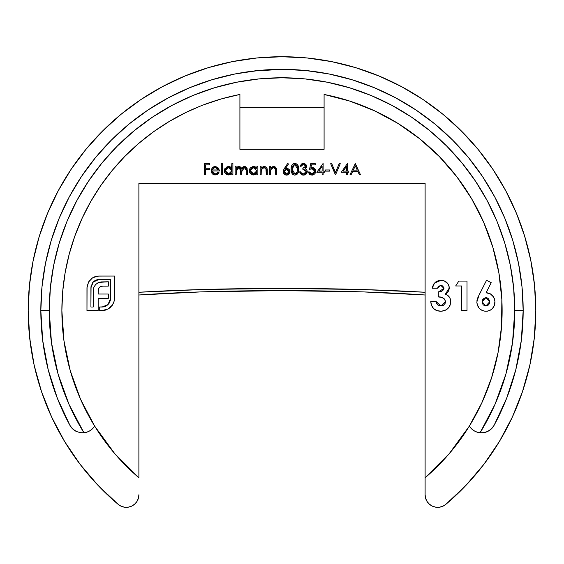 <?xml version="1.0" encoding="UTF-8"?>
<svg xmlns="http://www.w3.org/2000/svg" width="564" height="564" viewBox="0 0 564 564"><rect width="100%" height="100%" fill="white"/><g stroke="black" fill="none" stroke-linecap="round" stroke-linejoin="round"><path stroke-width="0.85" d="M117.22 456.48L121.718 461.408L138.892 477.786L114.76 453.66L94.646 426.088L80.511 399.178L70.225 370.583L63.972 340.846L61.871 310.524A220.129 220.129 0 0 1 239.911 94.456L239.911 107.23L324.088 107.23L324.088 94.456L349.8 101.097L374.517 110.784L397.895 123.375L419.588 138.688L439.271 156.503L456.671 176.56L471.532 198.57L483.63 222.202L492.802 247.124L498.9 272.962L501.847 299.35L501.593 325.9L498.139 352.232L491.547 377.95L481.903 402.689L469.354 426.088L449.24 453.66L425.108 477.786L448.218 454.845M71.226 427.343A14.312 14.312 0 0 0 74.772 430.572L72.009 428.266L69.908 425.341L72.819 429.07L76.464 431.502L80.271 432.666L83.93 432.764A232.756 232.756 0 0 1 49.244 310.524L40.827 310.524A241.173 241.173 0 0 0 69.908 425.341A241.173 241.173 0 0 1 282 69.351A241.173 241.173 0 0 1 523.173 310.524A241.173 241.173 0 0 0 282 69.351A241.173 241.173 0 0 0 40.827 310.524L49.244 310.524A232.756 232.756 0 0 1 282 77.769A232.756 232.756 0 0 1 514.756 310.524L523.173 310.524L514.756 310.524A232.756 232.756 0 0 1 480.07 432.764L483.743 432.659L487.543 431.502L491.188 429.063L494.092 425.341A241.173 241.173 0 0 0 523.173 310.524A241.173 241.173 0 0 1 494.092 425.341L491.991 428.266M292.864 69.598L282 69.351L305.639 70.514L329.052 73.983L352.006 79.735L374.292 87.709L395.688 97.826L415.985 109.994L434.999 124.094L452.532 139.992L468.43 157.525L482.53 176.532L494.699 196.836L504.815 218.233L512.789 240.518L518.542 263.473L522.01 286.886L523.173 310.524L521.319 340.367L515.792 369.744L506.662 398.219L494.092 425.341L491.188 429.063L487.543 431.502L483.743 432.659L480.07 432.764A14.312 14.312 0 0 1 469.354 426.088L471.384 428.64L473.936 430.67L476.883 432.073L480.07 432.764L495.023 404.303L505.915 374.059L512.535 342.595L514.756 310.524L513.635 287.711L510.286 265.115L504.731 242.957L497.039 221.455L487.275 200.805L475.53 181.213L461.923 162.862L446.582 145.942L429.655 130.601L411.311 116.995L391.719 105.249L371.07 95.485L349.567 87.794L327.409 82.238L304.814 78.889L282 77.769L259.186 78.889L236.591 82.238L214.433 87.794L192.93 95.485L172.281 105.249L152.689 116.995L134.345 130.601L117.418 145.942L102.077 162.862L88.47 181.213L76.725 200.805L66.961 221.455L59.269 242.957L53.714 265.115L50.365 287.711L49.244 310.524L51.465 342.595L58.085 374.059L68.977 404.303L83.93 432.764L80.271 432.666L76.464 431.502L72.819 429.07L69.908 425.341A14.312 14.312 0 0 0 69.915 425.341L57.338 398.219L48.208 369.744L42.681 340.367L40.827 310.524L41.99 286.886L45.458 263.473L51.211 240.518L59.185 218.233L69.301 196.836L81.47 176.532L95.57 157.525L111.468 139.992L129.001 124.094L148.015 109.994L168.312 97.826L189.708 87.709L211.993 79.735L234.948 73.983L258.361 70.514L282 69.351L253.328 71.064L282 69.351L271.122 69.598L282 69.351L302.1 70.19L292.935 69.598M282.028 69.351L302.128 70.19L282 69.351M261.907 70.19L271.087 69.598L261.907 70.19M121.182 506.253L118.165 504.357L121.182 506.253L124.616 507.219L128.183 507.191L131.602 506.162L134.592 504.216L136.918 501.516L138.392 498.266L138.892 494.734A12.598 12.598 0 0 1 118.165 504.357A253.8 253.8 0 0 1 282 56.724A253.8 253.8 0 0 1 445.835 504.357A12.598 12.598 0 0 1 425.108 494.734L425.608 498.266L427.082 501.516L429.408 504.216L432.398 506.162L435.817 507.191L439.384 507.219L442.818 506.253L445.835 504.357L442.818 506.253M425.108 183.244L425.108 494.734L425.108 183.244L138.892 183.244L425.108 183.244M455.056 446.568L467.704 428.725M478.089 410.557L481.367 403.852M491.857 376.985L493.775 370.59M498.752 348.912L500.324 338.661M501.918 320.091L502.073 315.48M502.073 315.445L502.122 308.783M501.255 290.904L500.613 284.771M500.599 284.637L499.944 279.568M496.63 261.625L493.965 251.135M487.585 231.832L484.349 223.852M471.271 198.126L469.022 194.425M454.929 174.311L448.599 166.648M435.542 152.788L427.329 145.188M413.363 133.887L404.007 127.302M388.568 117.911L378.782 112.814M360.833 104.996L351.999 101.823M138.892 477.786L138.892 183.244L138.892 477.786A220.129 220.129 0 0 1 94.646 426.088A14.312 14.312 0 0 1 83.93 432.764L87.117 432.073L90.064 430.67L92.616 428.64L94.646 426.088A220.129 220.129 0 0 1 61.871 310.524L62.689 291.581L65.128 272.786L69.182 254.265L74.815 236.161L81.977 218.606L90.628 201.736L100.702 185.676L112.116 170.54L124.792 156.439L138.631 143.489L153.535 131.772L169.39 121.38L186.085 112.391L200.544 106.018M100.702 185.676L100.371 186.148M65.128 272.786L64.62 275.845M61.871 310.524L63.605 338.076M64.825 346.472L68.9 365.712M71.395 374.581L78.438 394.314M81.167 400.644L93.13 423.592M93.187 423.684L93.991 425.016M96.641 429.26L111.891 450.241M222.322 174.826L221.321 174.826L221.321 163.405L222.322 163.405L222.322 174.826L222.322 163.405L221.321 163.405L221.321 174.826L221.321 163.405L222.322 163.405L222.322 174.826L221.321 174.826L222.322 174.826M231.585 167.889L231.889 163.405L232.89 163.405L232.89 174.826L231.889 174.826L231.889 173.423L229.506 174.875L226.932 174.664L225.022 173.099L224.317 170.737L224.641 169.115L226.968 166.852L228.596 166.549L230.457 166.986L231.889 168.262L228.596 166.549L224.317 170.737L228.561 174.967L231.889 173.423L231.889 174.826L232.89 174.826L232.89 163.405L231.889 163.405L232.89 163.405L232.89 174.826L231.889 174.826M261.153 174.826L260.159 174.826L261.153 174.826L260.159 174.826L260.159 166.69L261.153 166.69L261.153 168.157L263.353 166.648L265.841 166.972L267.047 168.502L267.294 170.673L267.294 174.826L266.293 174.826L265.919 168.474L264.438 167.564L262.338 168.157L261.252 170.011L261.153 174.826L261.308 169.701L264.079 167.543L266.18 169.151L266.293 174.826L267.294 174.826L267.294 170.673L264.255 166.549L261.153 168.157L261.153 166.69L260.159 166.69L260.159 174.826L260.159 166.69L261.153 166.69M270.579 174.826L269.578 174.826L270.579 174.826L269.578 174.826L269.578 166.69L270.579 166.69L270.579 168.157L272.772 166.648L275.267 166.972L276.473 168.502L276.72 170.673L276.72 174.826L275.718 174.826L275.345 168.474L273.864 167.564L271.756 168.157L270.671 170.011L270.579 174.826L270.734 169.701L273.498 167.543L275.599 169.151L275.718 174.826L276.72 174.826L276.72 170.673L273.674 166.549L270.579 168.157L270.579 166.69L269.578 166.69L269.578 174.826L269.578 166.69L270.579 166.69M283.403 173.049L283.523 170.018L287.711 163.405L288.479 164.011L285.539 168.509L287.337 168.46L289.036 169.355L289.938 171.054L289.748 173.028L287.844 174.861L286.181 175.094L284.108 174.135L283.206 172.387L283.142 171.724L286.512 175.115L289.995 171.703L286.688 168.403L285.539 168.509L288.479 164.011L287.711 163.405L284.39 168.488L287.711 163.405L288.479 164.011M305.681 166.528L305.491 165.541L304.243 164.646L302.008 165.005L301.134 166.26L300.133 166.26L300.534 165.146L302.854 163.454L305.681 164.195L306.682 166.641L305.399 168.587L306.604 169.538L307.26 171.252L306.957 172.944L305.519 174.565L303.418 175.115L301.211 174.459L299.703 171.83L300.704 171.83L301.409 173.211L302.938 173.938L304.454 173.839L306.026 172.605L306.252 171.322L305.653 170.152L302.847 169.256L302.847 168.114L304.666 167.734L305.702 166.295L302.847 168.114L302.847 169.256L306.273 171.618L303.439 173.973L301.578 173.367L300.704 171.83L299.703 171.83L303.418 175.115L307.267 171.519L306.604 169.538L305.399 168.587L306.696 166.295L303.446 163.405L300.133 166.26L301.134 166.26L303.065 164.575M310.144 169.045L309.558 169.256L310.701 163.694L315.269 163.694L315.269 164.836L311.476 164.836L310.877 167.762L313.577 167.797L315.466 169.799L315.607 172.069L314.606 174.008L312.604 175.044L310.567 174.896L309.502 174.213L308.409 171.971L309.41 171.971L309.946 173.134L311.441 173.938L313.873 173.148L314.656 170.638L313.02 168.826L309.558 169.256L312.012 168.685L314.698 171.146L311.871 173.973L309.41 171.971L308.409 171.971L311.807 175.115L315.692 171.188L312.188 167.543L310.877 167.762L311.476 164.836L315.269 164.836L315.269 163.694L310.701 163.694L315.269 163.694L315.269 164.836M316.834 172.26L322.122 172.26L316.834 172.26L323.116 163.405L323.116 171.118L324.406 171.118L324.406 172.26L323.116 172.26L323.116 174.826L322.122 174.826L322.122 172.26L322.122 174.826L323.116 174.826L323.116 172.26L324.406 172.26L324.406 171.118L323.116 171.118L323.116 163.405L316.834 172.26L323.116 163.405M351.048 174.826L349.962 174.826L355.242 163.694L360.523 174.826L359.437 174.826L357.795 171.259L352.747 171.259L351.048 174.826L349.962 174.826L351.048 174.826L352.747 171.259L357.795 171.259L359.437 174.826L360.523 174.826L355.383 163.694L360.523 174.826L359.437 174.826M479.055 295.014L476.834 302.064L478.251 296.699L486.542 280.308L491.223 282.677L486.083 292.772L490.384 293.879L493.578 296.974L494.931 301.211L494.325 305.603L492.365 308.571L490.243 310.207L487.733 311.116L484.159 311.116L480.662 309.587L478.921 307.881L477.525 305.575L476.834 302.064C477.37 307.655 480.401 310.722 485.949 311.279C491.491 310.729 494.494 307.669 494.966 302.107C494.593 296.488 491.632 293.372 486.083 292.772L491.223 282.677L486.542 280.308L479.055 295.014L486.542 280.308L491.223 282.677M455.684 285.969L461.726 285.969L455.684 285.969L458.842 281.062L467.013 281.062L467.013 310.524L461.726 310.524L461.726 285.969L461.726 310.524L467.013 310.524L467.013 281.062L458.842 281.062L455.684 285.969L458.842 281.062L467.013 281.062L467.013 310.524L461.726 310.524M442.655 290.805L443.924 287.802L442.127 285.758L439.857 285.786L438.411 286.738L437.551 288.239L432.264 288.239L434.054 283.586L435.894 281.852L438.341 280.675L441.034 280.308L444.115 280.83L447.816 283.636L449.106 286.47L449 289.938L447.612 292.455L445.32 294.204L447.562 295.289L449.339 297.038L450.439 299.272L450.594 303.686L449.029 307.225L446.159 309.84L441.534 311.243L436.755 310.63L433.547 308.515L431.502 305.251L430.755 301.458L436.042 301.458L437.516 304.736L439.934 305.921L443.382 305.343L445.2 303.242L445.44 301.091L444.383 298.983L441.852 297.439L438.306 296.925L438.306 292.018L442.719 290.763L443.974 288.366L438.306 292.018L438.306 296.925C442.141 296.685 444.538 298.271 445.482 301.691L440.844 305.991L436.042 301.458L430.755 301.458C431.263 307.556 434.534 310.827 440.554 311.279C446.695 310.954 450.1 307.775 450.777 301.74C450.664 297.989 448.845 295.473 445.32 294.204L449.261 288.035C448.683 283.206 445.941 280.632 441.034 280.308L434.527 283.043L432.264 288.239L437.551 288.239L440.421 285.645M92.545 277.841L97.953 276.071L114.421 276.043L114.147 301.204L112.137 305.54L108.189 308.966L103.734 310.44L99.264 310.524L99.264 307.006L103.776 306.858L106.06 306.048L107.992 304.588L109.839 301.902L110.466 298.701L110.466 279.561L98.009 279.603L95.753 280.223L93.215 282.035L91.058 286.265L90.924 307.006L93.208 307.006L93.208 291.919L93.821 287.499L95.429 284.672L98.115 282.733L101.224 281.915L108.323 281.774L108.323 286.117L102.31 286.145L100.364 286.646L98.834 288.211L98.171 291.32L98.171 294.027L108.323 294.027L108.323 298.321L98.171 298.321L98.171 310.524L86.969 310.524L87.06 286.343L88.915 281.429L92.545 277.841L88.527 282.049L86.969 287.866L86.969 310.524L98.171 310.524L98.171 298.321L108.323 298.321L108.323 294.027L98.171 294.027L98.481 289.064L99.37 287.45L100.752 286.463L102.845 286.117L108.323 286.117L108.323 281.774L99.017 282.402L95.746 284.327L93.821 287.499L93.208 291.919L93.208 307.006L90.924 307.006L90.924 287.866L93.215 282.035L98.792 279.561L110.466 279.561L110.466 298.701L107.992 304.588L102.162 307.006L99.264 307.006L99.264 310.524L102.162 310.524L108.189 308.966L112.546 304.905L113.928 302.015L114.421 298.701L114.421 276.043L98.792 276.043L93.243 277.432M341.248 172.26L346.536 172.26L341.248 172.26L347.53 163.405L347.53 171.118L348.82 171.118L348.82 172.26L347.53 172.26L347.53 174.826L346.536 174.826L346.536 172.26L346.536 174.826L347.53 174.826L347.53 172.26L348.82 172.26L348.82 171.118L347.53 171.118L347.53 163.405L341.248 172.26L347.53 163.405M339.183 163.694L340.254 163.694L335.538 174.826L330.687 163.694L331.759 163.694L335.467 172.464L339.183 163.694L340.254 163.694L335.538 174.826L340.254 163.694L339.183 163.694L335.467 172.464L331.759 163.694L330.687 163.694L335.397 174.826L330.687 163.694L331.759 163.694M329.686 171.118L325.4 171.118L325.4 169.975L329.686 169.975L329.686 171.118L329.686 169.975L325.4 169.975L325.4 171.118L325.4 169.975L329.686 169.975L329.686 171.118L325.4 171.118L329.686 171.118M298.701 169.263L298.356 172.175L296.713 174.551L294.309 175.066L292.067 173.557L291.221 170.934L291.257 167.318L291.785 165.449L293.026 163.969L294.859 163.405L296.713 163.962L298.187 165.887L298.701 169.263C298.983 166.084 297.7 164.131 294.859 163.405C292.046 164.152 290.805 166.105 291.137 169.263C290.812 172.422 292.053 174.368 294.859 175.115L294.859 175.115C297.7 174.389 298.983 172.436 298.701 169.263L298.701 169.27M256.232 167.48L256.874 168.192L256.874 166.69L257.875 166.69L257.875 174.826L256.874 174.826L256.874 173.423L254.491 174.875L251.918 174.664L250.007 173.099L249.323 171.153L249.626 169.115L250.571 167.762L252.75 166.62L255.436 166.951L256.874 168.192L253.581 166.549L249.302 170.737L253.546 174.967L256.874 173.423L256.874 174.826L257.875 174.826L257.875 166.69L256.874 166.69L257.875 166.69L257.875 174.826L256.874 174.826M236.168 174.826L235.174 174.826L236.168 174.826L235.174 174.826L235.174 166.69L236.168 166.69L236.168 168.1L237.698 166.782L239.841 166.676L241.568 168.509L242.788 167.106L245.319 166.641L246.813 167.79L247.307 170.42L247.307 174.826L246.306 174.826L246.038 168.453L244.875 167.593L243.063 167.931L241.907 169.595L241.737 174.826L240.736 174.826L240.511 168.594L239.326 167.607L238.149 167.635L236.379 169.44L236.168 174.826L236.168 171.4L238.805 167.543L240.736 170.688L240.736 174.826L241.737 174.826L241.737 171.66L244.374 167.543L246.306 170.413L246.306 174.826L247.307 174.826L247.307 170.42L244.55 166.549L241.568 168.509L238.974 166.549L237.296 166.958L236.168 168.1L236.168 166.69L235.174 166.69L235.174 174.826L235.174 166.69L236.168 166.69M213.996 173.754L215.152 173.973L212.184 170.97L212.663 172.647L214.567 173.916L216.893 173.536L218.148 172.26L219.036 172.725L217.492 174.403L214.87 174.953L212.339 173.768L211.486 172.38L211.239 170.053L212.12 168.065L213.53 166.916L215.779 166.57L218.578 168.15L219.466 170.97L212.184 170.97L219.466 170.97L218.578 168.15L215.3 166.549L212.12 168.065L211.183 170.779L215.279 174.967L219.036 172.725L218.148 172.26L215.659 173.938M205.331 174.826L204.33 174.826L205.331 174.826L204.33 174.826L204.33 163.694L209.759 163.694L209.759 164.836L205.331 164.836L205.331 168.262L209.759 168.262L209.759 169.404L205.331 169.404L205.331 174.826L205.331 169.404L209.759 169.404L209.759 168.262L205.331 168.262L205.331 164.836L209.759 164.836L209.759 163.694L204.33 163.694L204.33 174.826L204.33 163.694L209.759 163.694L209.759 164.836M294.464 57.352L282 56.724L269.536 57.352M92.757 428.499L92.038 429.19M90.395 430.459L89.387 431.072M87.653 431.876L86.489 432.271M84.649 432.673L83.486 432.807M80.779 432.736L80.166 432.644M76.796 431.65L75.95 431.249M488.064 431.249L487.211 431.65M483.841 432.644L483.249 432.729M480.514 432.807L479.351 432.673M477.511 432.271L476.347 431.876M474.613 431.072L473.605 430.459M471.962 429.19L471.243 428.499M445.835 504.357L465.885 485.449L483.771 464.482L499.274 441.697L512.211 417.367L522.44 391.783L529.836 365.232L534.305 338.04L535.8 310.524L534.58 285.645L530.921 261.012L524.872 236.852L516.483 213.396L505.83 190.886L493.028 169.517L478.187 149.516L461.465 131.059L443.008 114.337L423.007 99.497L401.639 86.694L379.128 76.041L355.672 67.652L331.512 61.603L306.879 57.944L282 56.724L257.121 57.944L232.488 61.603L208.327 67.652L184.872 76.041L162.362 86.694L140.993 99.497L120.992 114.337L102.535 131.059L85.813 149.516L70.972 169.517L58.17 190.886L47.517 213.396L39.127 236.852L33.079 261.012L29.42 285.645L28.2 310.524L29.695 338.04L34.164 365.232L41.56 391.783L51.789 417.367L64.726 441.697L80.229 464.482L98.115 485.449L118.165 504.357M491.759 428.506L490.412 429.726M203.491 104.876L221.476 98.876L239.911 94.456L239.911 107.23L324.088 107.23L324.088 149.319L239.911 149.319L239.911 107.23L239.911 149.319L324.088 149.319L324.088 94.456A220.129 220.129 0 0 1 469.354 426.088A14.312 14.312 0 0 0 480.07 432.764M483.729 432.666A14.312 14.312 0 0 0 494.092 425.341M74.772 430.572A14.312 14.312 0 0 0 76.464 431.502M83.93 432.764A14.312 14.312 0 0 0 94.646 426.088M469.354 426.088A220.129 220.129 0 0 1 425.108 477.786M487.014 292.815L487.874 292.935M489.566 293.463L490.377 293.872M490.384 293.879L491.138 294.366M491.406 294.57L491.857 294.958M492.478 295.557L493.578 296.974M494.17 298.088L494.353 298.553M494.966 302.107L494.811 303.897M494.304 305.653L493.5 307.176M493.479 307.211L491.561 309.312M487.74 311.116L486.972 311.229M480.634 309.565L482.439 310.609M478.914 307.873L477.003 303.841M476.883 301.113L477.024 300.196M477.532 298.405L477.976 297.32M477.193 299.435L477.017 300.21M493.493 307.19L494.325 305.603M486.605 297.75L485.83 297.679L489.679 301.803L489.622 302.593L489.573 300.767M487.388 305.667L485.463 305.963L487.388 305.667L488.635 304.715L489.622 302.593M485.463 305.963L484.349 305.639L485.851 305.991L482.128 301.803L482.298 303.108M489.425 303.376L489.34 300.027M489.432 300.259L487.366 297.982L485.061 297.757L482.128 301.803L485.83 297.679L483.115 298.948L482.354 300.281L482.185 302.579L483.136 304.673L484.349 305.639M489.679 301.803L485.851 305.991L486.633 305.907M487.381 305.667L488.325 305.025M439.842 285.786L438.411 286.738M438.397 286.752L438.087 287.139M438.059 287.175L437.551 288.239L432.264 288.239M432.525 286.822L433.751 284.009M439.046 280.498L440.124 280.343M441.034 280.308L441.824 280.336M443.339 280.59L443.96 280.773M444.834 281.14L445.482 281.492M445.955 281.803L446.766 282.472M448.042 283.953L448.274 284.319M449.24 288.514L449.198 288.994M448.648 290.876L446.942 293.118M445.912 294.408L446.568 294.704M446.484 294.662L447.055 294.958M448.19 295.776L448.789 296.354M449.339 297.031L448.535 296.093M449.98 298.109L450.432 299.258M450.439 299.294L450.685 300.45M450.756 301.12L450.728 302.713M450.009 305.533L449.557 306.407M449.029 307.225L448.394 307.993M444.199 310.736L441.534 311.243M436.085 310.341L434.266 309.185M433.526 308.494L432.63 307.408M431.495 305.223L430.988 303.411M430.755 301.458L436.042 301.458L436.529 303.221M436.663 303.524L436.945 304.031M437.516 304.736L438.193 305.272M439.948 305.921L441.746 305.921M442.571 305.716L444.087 304.814M445.2 303.242L445.482 301.691M445.074 299.956L444.383 298.983M444.347 298.948L443.466 298.215M442.951 297.905L442.416 297.651M441.852 297.439L440.695 297.143M439.497 296.981L438.306 296.925L438.306 292.018L439.236 291.926M440.223 291.785L440.886 291.644M441.422 291.475L441.936 291.257M441.915 285.701L440.999 285.596L443.974 288.366L443.924 287.802M443.1 286.343L442.296 285.821M436.042 301.458L436.226 302.353M442.585 305.709L443.382 305.343M443.812 289.283L443.939 288.831M96.19 276.332L97.953 276.071M98.792 276.043L114.421 276.043L114.421 298.708M114.147 301.197L114.295 300.379M113.928 302.015L113.66 302.783M110.65 307.197L109.458 308.156M106.61 309.735L105.468 310.101M105.285 310.151L103.705 310.44M102.162 310.524L99.264 310.524L99.264 307.006M102.162 307.006L103.318 306.929M103.769 306.858L104.544 306.675M104.608 306.654L105.327 306.4M105.369 306.386L106.011 306.076M106.18 305.977L106.716 305.646M107.393 305.131L108.76 303.721M109.035 303.347L109.479 302.635M109.515 302.565L109.846 301.888M110.121 301.106L110.311 300.344M110.325 300.288L110.424 299.562M110.424 299.519L110.466 298.701M98.009 279.603L97.241 279.723M97.227 279.723L96.606 279.899M96.472 279.941L95.372 280.414M95.02 280.611L94.407 281.013M94.343 281.055L93.215 282.035M92.221 283.248L92.672 282.634M91.058 286.237L90.924 287.866M97.205 283.198L99.56 282.24M101.083 281.937L108.323 281.774L108.323 286.117M102.845 286.117L100.152 286.78M100.011 286.886L99.074 287.809M98.827 288.225L98.249 290.023M98.235 290.143L98.171 291.32M108.323 294.027L108.323 298.321M98.171 310.524L86.969 310.524L86.997 287.104M88.16 282.719L88.527 282.049M91.326 278.715L91.946 278.256M95.478 276.515L94.71 276.776M488.635 304.715L489.108 304.081M488.628 298.913L487.366 297.982M482.368 303.333L483.136 304.673M355.242 163.694L349.962 174.826L355.242 163.694M355.299 165.858L357.266 170.117L353.283 170.117L355.299 165.858L353.283 170.117L357.266 170.117L355.299 165.858M348.82 171.118L348.82 172.26M347.53 174.826L346.536 174.826M346.536 171.118L343.215 171.118L346.536 166.281L346.536 171.118L346.536 166.281L343.215 171.118L346.536 171.118M324.406 171.118L324.406 172.26M323.116 174.826L322.122 174.826M322.122 171.118L318.801 171.118L322.122 166.281L322.122 171.118L322.122 166.281L318.801 171.118L322.122 171.118M312.879 167.607L314.719 168.587M314.733 168.601L315.473 169.799M315.678 170.836L315.643 170.483M315.692 171.195L315.671 171.632M313.105 174.925L312.618 175.044M312.59 175.052L312.209 175.094M309.234 173.931L308.959 173.55M308.416 171.971L309.523 172.387M309.699 172.788L309.946 173.141M310.235 173.409L310.623 173.663M311.441 173.938L312.957 173.768M313.866 173.162L314.289 172.64M314.649 171.717L314.684 170.843M314.289 169.743L313.908 169.32M312.519 168.721L311.377 168.735M311.067 168.791L310.151 169.038M310.701 163.694L309.558 169.256L310.701 163.694M311.807 175.115L312.724 175.023M312.252 175.094L313.824 174.614M314.606 174.008L315.135 173.303M315.276 173.042L315.692 171.188M302.706 164.653L302.269 164.836M301.733 165.266L301.134 166.26L300.203 165.971M301.705 163.884L302.269 163.602M302.332 163.581L302.854 163.454M304.045 163.454L304.638 163.602M304.673 163.616L306.414 165.125M306.428 165.146L306.626 165.703M306.675 166.704L306.372 167.6M306.351 167.635L305.935 168.164M307.26 171.252L307.253 171.886M307.19 172.253L306.604 173.564M306.097 174.142L304.976 174.833M304.877 174.868L304.151 175.059M302.635 175.044L300.534 173.811M300.281 173.444L299.837 172.394M299.703 171.83L300.704 171.83L300.957 172.528M301.028 172.669L301.268 173.042M301.409 173.211L301.818 173.543M301.578 173.367L303.947 173.938M302.96 173.938L303.439 173.973M304.081 173.923L304.454 173.839M304.567 173.804L305.35 173.388M305.723 173.035L306.026 172.605M306.033 172.584L306.21 172.119M306.252 171.921L306.203 171.103M306.174 171.005L305.103 169.729M303.467 169.306L302.847 169.256L302.847 168.114L303.312 168.093M303.777 168.03L304.158 167.931M304.934 167.578L305.399 167.17M303.855 164.568L305.688 166.098M305.646 165.901L305.491 165.548M301.331 165.844L301.134 166.26M293.301 174.72L292.589 174.205M292.399 174.001L291.574 172.556M291.327 171.639L291.228 170.97M291.179 170.504L291.412 172.027M291.165 168.298L291.257 167.318M291.715 165.597L292.434 164.476M291.799 165.414L292.201 164.758M292.589 164.321L293.358 163.764M293.893 163.546L293.386 163.757M295.324 163.433L295.832 163.546M297.327 164.484L297.954 165.386M297.982 165.442L298.187 165.879M298.518 167.022L298.673 168.283M298.673 170.257L298.356 172.175M298.314 172.302L297.989 173.07M297.686 173.585L297.002 174.339M295.832 174.974L296.445 174.72M296.417 174.727L295.839 174.974M294.859 175.115L294.034 175.009M292.159 170.173L292.138 169.256L294.514 164.582L296.058 164.878M296.749 165.471L297.609 167.734L296.777 165.506L294.894 164.547L297.707 169.256L297.609 167.741M297.418 166.838L297.214 166.26M297.609 167.734L297.609 170.723M296.988 172.711L297.39 171.724L294.894 173.973L296.199 173.564M295.585 173.86L294.894 173.973L292.138 169.256L292.215 167.734L292.138 169.256L294.894 173.973L295.36 173.923M292.942 172.929L292.208 170.786L293.188 173.226L294.894 173.973M295.578 164.653L293.202 165.28M292.723 165.929L292.23 167.564M296.551 165.252L296.128 164.921M287.337 168.46L288.528 168.939M288.542 168.946L289.036 169.355M289.043 169.362L289.438 169.834M289.762 170.441L289.938 171.04M289.938 172.38L289.402 173.656M288.641 174.431L287.851 174.861M287.83 174.868L287.189 175.052M285.842 175.052L284.108 174.135M285.194 174.854L284.545 174.502M284.39 168.488L283.17 171.28M283.17 171.259L283.368 170.427M287.414 169.693L286.484 169.545L288.994 171.759L286.568 173.973L287.873 173.627L288.803 172.647L288.246 173.359L288.994 171.759L288.204 170.145L288.789 170.864M284.185 172.203L286.117 173.938L284.89 173.359L286.568 173.973L284.15 171.534L284.178 172.168M284.312 170.885L284.834 170.152L284.143 171.759L286.484 169.545L285.56 169.701M288.416 170.342L287.4 169.686M288.958 172.161L288.944 171.301M271.178 167.487L273.223 166.57M274.407 166.627L275.916 167.515M275.606 167.219L276.459 168.467M276.473 168.509L276.72 174.826L275.718 174.826M275.718 170.998L275.5 168.798M275.324 168.439L273.025 167.586M271.756 168.157L271.108 168.862M270.635 170.321L270.579 171.879M270.6 170.786L270.734 169.701M273.864 167.564L274.217 167.628M276.72 170.673L276.705 170.088M274.894 166.782L273.984 166.563M261.153 168.157L261.449 167.804M261.759 167.487L263.388 166.641M265.101 166.655L266.49 167.515M266.187 167.219L267.04 168.46M267.047 168.502L267.202 169.214M267.209 169.235L267.28 170.046M267.28 170.088L267.294 174.826L266.293 174.826M266.293 170.998L266.25 169.672M266.243 169.574L266.18 169.151M266.18 169.144L266.011 168.65M265.905 168.446L263.599 167.586M263.162 167.698L262.331 168.164M261.379 169.475L261.252 170.011M265.475 166.782L264.565 166.563M256.183 174.1L255.478 174.544M252.721 174.896L251.939 174.671L252.721 174.896M251.911 174.657L251.191 174.269M250.55 173.74L250.035 173.134M250 173.085L249.619 172.373M249.302 170.737L249.323 170.321L249.302 170.737M249.612 169.144L249.965 168.488M253.166 166.563L253.581 166.549M254.209 166.584L255.429 166.944M256.874 166.69L256.874 168.192M253.546 174.967L254.026 174.946M256.86 171.096L256.824 170.18M255.393 173.465L253.581 173.973L255.407 173.458L256.648 171.999M252.947 173.909L253.581 173.973L250.303 170.744L251.283 168.46L250.303 170.744L251.283 173.035L250.55 171.957M252.348 167.776L251.283 168.46M254.865 167.776L253.271 167.564L256.874 170.779L253.581 173.973L254.223 173.916M254.23 167.6L254.85 167.769L253.596 167.543L250.303 170.744L253.596 167.543M256.282 168.876L254.85 167.769M256.86 170.455L256.789 170.011M251.269 173.021L252.341 173.726M252.334 173.726L253.581 173.973M236.972 167.198L236.168 168.1M237.698 166.782L237.296 166.958M239.841 166.676L240.617 167.071M241.159 167.642L241.568 168.509M242.09 167.741L242.647 167.205M242.795 167.099L243.162 166.881M243.613 166.69L244.043 166.584M245.065 166.591L247.081 168.389M247.088 168.41L247.222 169.073M247.307 170.42L247.307 174.826L246.306 174.826M246.306 170.413L246.137 168.685M246.052 168.474L245.791 168.107M244.882 167.6L243.704 167.635M243.676 167.649L243.063 167.924M242.139 168.946L241.857 169.877M241.752 170.962L241.737 171.66M241.737 174.826L240.736 174.826M240.736 170.688L240.722 169.954M240.652 169.115L240.511 168.594M240.504 168.58L240.278 168.199M239.813 167.804L239.369 167.614M239.82 167.811L238.142 167.642M237.874 167.734L236.168 171.4L236.379 169.44M236.203 170.483L236.245 170.088M236.633 168.833L237.55 167.903M246.813 167.79L244.839 166.563M246.327 167.191L245.678 166.775M231.198 174.1L230.415 174.586M226.932 174.664L226.206 174.269M225.494 173.67L225.05 173.134M225.015 173.085L224.634 172.373M224.338 171.153L224.338 170.314M224.627 169.144L224.98 168.488M228.596 166.549L229.076 166.57M229.16 166.577L229.527 166.648M231.247 167.543L230.443 166.979M231.889 163.405L231.889 168.262M228.561 174.967L229.04 174.946M230.408 173.465L231.874 171.096L231.663 171.999M229.879 167.776L228.61 167.543L231.889 170.779L228.596 173.973L229.238 173.916L227.355 173.726L228.596 173.973L230.422 173.458M226.284 173.021L227.355 173.726M225.579 171.985L225.403 170.025L226.298 168.46L225.833 169.024L225.318 170.744L228.61 167.543L225.318 170.744L225.388 171.378M230.436 168.065L231.656 169.517L230.436 168.065L229.245 167.6L227.362 167.776L226.298 168.46M231.832 171.4L231.839 170.18M231.804 170.011L231.874 170.455M231.296 168.876L230.937 168.467M226.672 173.352L228.596 173.973L225.318 170.744M216.174 173.825L216.886 173.536M218.148 172.26L219.036 172.725M218.74 173.218L216.964 174.671M216.428 174.84L215.871 174.939L216.428 174.84M214.461 174.903L213.7 174.706M213.65 174.685L212.691 174.107M211.486 172.38L211.874 173.155M211.204 171.188L212.12 168.058M212.473 167.67L213.516 166.923M213.537 166.916L214.391 166.634M214.849 166.57L215.3 166.549M212.184 170.97L212.233 171.526M212.24 171.555L212.402 172.119M212.424 172.175L213.03 173.099M211.183 170.779L211.197 170.413M216.435 167.719L213.721 167.973L212.29 169.975L218.465 169.975L212.29 169.975L213.255 168.312L215.356 167.543L218.465 169.975L217.359 168.192L214.842 167.578M213.721 167.973L213.009 168.558M217.796 168.587L216.9 167.917M209.759 168.262L209.759 169.404M293.47 165.04L292.335 166.979L292.208 170.786M295.804 173.775L296.572 173.254M286.117 173.938L287.88 173.627M288.803 172.647L288.951 172.217M286.949 169.581L286.033 169.581M285.596 169.686L284.834 170.152M284.143 171.759L284.446 172.845M256.331 172.584L256.634 172.027M250.303 170.744L250.374 171.378M212.924 168.664L212.656 169.073M212.452 169.51L212.29 169.975M218.465 169.975L218.078 168.981M113.547 120.682L122.261 113.301M132.808 105.207L142.17 98.721M153.641 91.579L163.384 86.144M175.756 80.032L185.732 75.689M199.162 70.627L208.983 67.454M228.66 62.392L233.32 61.434M249.344 58.832L257.121 57.944M306.879 57.944L314.656 58.832M331.075 61.511L340.691 63.605M355.017 67.454L365.056 70.697M378.268 75.689L388.286 80.053M400.616 86.144L410.359 91.579M421.83 98.721L431.192 105.207M441.739 113.301L450.509 120.738M28.2 310.602L28.2 310.524A253.8 253.8 0 0 1 58.17 190.872M70.867 169.686A253.8 253.8 0 0 1 99.891 133.746M524.457 235.498L530.738 260.089L534.531 285.18L535.8 310.524A253.8 253.8 0 0 0 535.8 310.454M425.108 292.258L361.813 289.522L282 288.401L202.187 289.522L138.892 292.258A253.8 22.123 0 0 1 425.108 292.258M138.892 294.993L200.974 291.898L282 290.608L363.026 291.898L425.108 294.993A228.547 19.916 0 0 0 138.892 294.993M460.111 129.72L469.403 139.364M477.13 148.233L485.498 158.858M492.224 168.326L499.612 179.916M505.266 189.835L511.541 202.236M516.116 212.529L521.284 225.917M535.8 310.764L534.418 336.997L533.354 345.683M533.347 345.746L530.273 363.202L527.883 373.417M523.413 388.843L519.733 399.39M513.91 413.638L509.003 424.036M501.847 437.333L495.798 447.287M487.359 459.66L480.274 468.959M470.573 480.394L462.607 488.84M28.2 310.524L29.469 285.18M31.401 270.339L33.079 261.012M33.262 260.089L33.953 256.803M35.349 250.726L39.332 236.182M42.716 225.917L47.884 212.529M52.445 202.279L58.734 189.835M64.381 179.923L71.776 168.326M78.502 158.858L86.87 148.233M94.597 139.364L103.889 129.72M101.393 488.84L93.427 480.394M83.726 468.959L76.641 459.66M68.202 447.287L62.153 437.333M54.997 424.036L50.09 413.638M44.648 400.412L40.587 388.843M36.117 373.417L33.727 363.209L30.653 345.718M30.639 345.654L28.75 327.19M519.719 399.418L519.352 400.412"/></g></svg>
